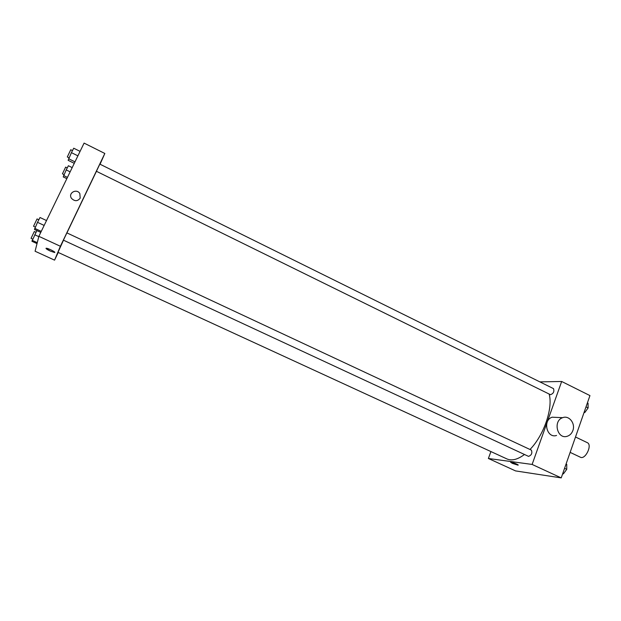 <?xml version="1.0" encoding="UTF-8"?>
<svg xmlns="http://www.w3.org/2000/svg" width="621" height="621" viewBox="0 0 621 621"><rect width="100%" height="100%" fill="white"/><g stroke="black" fill="none" stroke-linecap="round" stroke-linejoin="round"><path stroke-width="0.93" d="M570.14 452.367L580.348 457.203C585.37 460.045 592.659 444.776 587.287 442.657L575.504 436.998M539.866 381.884L561.671 381.48L589.95 395.593L561.229 477.898L515.57 470.912L488.385 458.484L490.916 451.568M561.671 381.48L532.119 464.438L561.229 477.898M532.119 464.438L488.385 458.484M518.162 465.075L512.379 463.382L510.788 462.164C512.1 461.977 519.653 465.113 517.984 465.152L512.379 463.382L510.609 462.241M63.489 240.195L57.97 252.336L506.915 458.927C511.782 461.046 517.635 459.571 524.473 454.487M529.985 449.48C543.887 435.337 553.195 408.036 549.135 394.032M550.462 394.684C553.435 393.636 554.452 391.618 553.513 388.637L99.834 164.123L96.418 171.287L550.462 394.684M528.541 456.373C531.522 455.247 532.476 453.167 531.397 450.14L66.889 232.891L63.42 240.156L528.541 456.373M556.571 435.453C546.806 438.744 542.312 420.231 552.147 417.196L557.596 417.444M572.849 430.586C571.739 433.528 569.853 435.43 567.183 436.284C557.278 439.645 552.706 420.766 562.688 417.677C569.038 415.022 575.651 423.468 572.849 430.586M66.913 232.906L96.441 171.295M100.066 164.239L104.833 153.465L60.377 246.273L54.57 260.145L58.242 252.468M104.833 153.465L84.083 143.102L38.867 236.329L60.377 246.273M38.867 236.329L35.087 251.241L54.57 260.145M46.272 248.229C48.127 248.152 56.744 252.607 54.501 252.483L50.154 251.008C46.854 249.409 45.558 248.478 46.272 248.237C48.12 248.152 56.744 252.615 54.501 252.483L50.154 251.008L45.985 248.322M80.21 198.115C77.648 201.398 74.768 201.507 71.57 198.448C67.658 193.271 76.461 188.054 79.822 193.519L80.21 198.115L79.822 193.519C76.461 188.054 67.658 193.278 71.57 198.448L71.57 198.448M72.199 167.608L68.388 165.737L66.222 169.921L63.218 176.907L66.835 178.654M66.222 169.921L70.15 171.831M63.629 175.526L67.456 177.389M64.056 174.61L62.442 173.833L65.632 167.119L67.262 167.918M80.07 151.369L73.728 148.217L71.423 152.642L68.139 160.319L74.272 163.331M71.423 152.642L77.904 155.848M68.613 158.728L74.986 161.856M69.04 157.812L67.316 156.966L70.755 149.731L72.494 150.593M36.856 230.585L31.935 241.282L37.019 243.618M34.714 234.754L38.789 236.64M32.145 240.304L37.268 242.664M32.703 239.093L31.05 238.332L34.31 231.532L35.971 232.301M46.521 220.556L40.008 217.505L37.501 222.326L34.481 229.483L40.776 232.401M37.501 222.326L44.153 225.431M34.729 228.349L41.265 231.385M35.304 227.092L33.534 226.269L37.05 218.934L38.828 219.764M587.396 402.913L588.056 403.239L588.126 407.919L584.819 412.523L584.05 412.499M586.014 406.879L588.126 407.919M584.159 412.197L584.819 412.523M566.073 464.011L566.748 464.329L566.74 469.313L563.418 473.862L562.673 473.753M564.574 468.304L566.74 469.313M562.75 473.551L563.418 473.862M552.147 417.196L562.688 417.677"/></g></svg>

